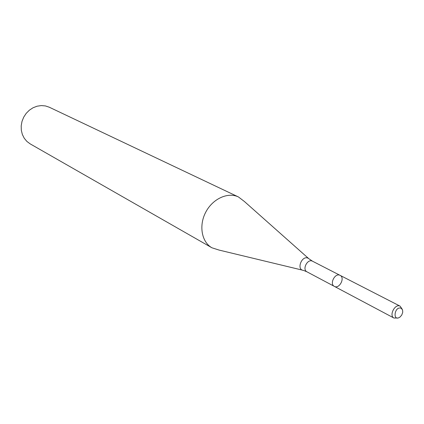 <?xml version="1.0" encoding="UTF-8"?>
<svg xmlns="http://www.w3.org/2000/svg" width="424" height="424" viewBox="0 0 424 424"><rect width="100%" height="100%" fill="white"/><g stroke="black" fill="none" stroke-linecap="round" stroke-linejoin="round"><path stroke-width="0.64" d="M334.351 286.375L306.965 271.826C301.904 269.484 307.511 258.502 312.414 261.152L340.006 275.309C335.045 272.621 329.225 284.011 334.351 286.375C339.311 289.332 345.369 277.736 340.101 275.356L340.006 275.309C335.045 272.621 329.225 284.011 334.351 286.375L393.981 318.042L397.399 317.989M308.555 258.465L244.436 201.527L238.458 196.959C227.911 191.802 212.668 198.745 205.725 212.212C198.644 225.605 201.66 242.078 211.921 247.786L219.086 250.081L302.455 270.146M238.458 196.959L49.316 107.235L45.432 105.936L41.298 105.581L37.111 106.196L33.061 107.754L29.362 110.187L26.187 113.378L23.696 117.178L22.006 121.391L21.2 125.822L21.317 130.253L22.35 134.461L24.242 138.251L26.898 141.441L30.184 143.884L211.921 247.786M401.125 308.232C394.288 305.741 392.343 322.569 400.097 316.966L401.751 315.043L402.747 312.218L402.54 309.865L401.125 308.232M402.084 309.017L400.076 306.128C395.02 303.383 388.744 315.652 393.981 318.042M312.514 261.2L308.11 258.211C301.761 254.972 296.111 269.892 303.489 270.39L306.965 271.826M340.101 275.356L400.176 306.181"/></g></svg>
